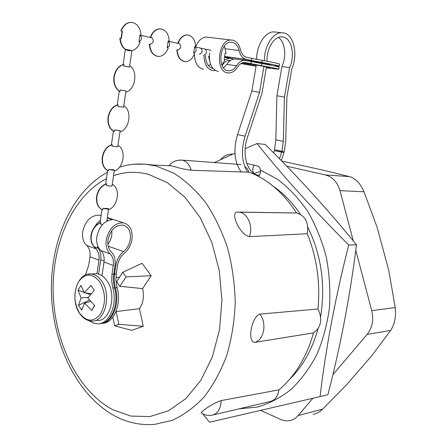 <?xml version="1.0" encoding="UTF-8"?>
<svg xmlns="http://www.w3.org/2000/svg" width="447" height="447" viewBox="0 0 447 447"><rect width="100%" height="100%" fill="white"/><g stroke="black" fill="none" stroke-linecap="round" stroke-linejoin="round"><path stroke-width="0.67" d="M254.321 165.211L253.79 166.1C252.46 168.58 252.454 171.005 253.762 173.375M246.839 163.473L257.226 165.882C259.042 166.407 260.081 167.787 260.338 170.028L277.738 179.398C288.812 187.88 298.775 198.496 307.62 211.241C315.604 225.037 321.795 240.14 326.187 256.556C329.411 273.419 330.506 290.405 329.484 307.519C327.226 324.332 322.997 340.05 316.789 354.661C309.575 368.328 300.948 379.967 290.908 389.588C280.275 397.869 269.005 403.714 257.092 407.116L239.095 408.815M214.325 162.546L234.938 153.187M245.202 148.672L257.031 143.565C281.554 174.542 312.118 208.358 348.733 245.006C335.395 297.244 325.841 347.772 320.063 396.584L209.526 422.236L203.15 414.403M260.338 170.028C260.741 172.581 260.154 174.716 258.562 176.431M320.063 396.584L327.925 394.656C340.664 345.386 350.18 295.417 356.471 244.76C327.159 208.833 296.719 175.38 265.155 144.409L257.031 143.565M356.471 244.76L348.733 245.006M273.43 186.393C283.582 193.344 292.545 202.62 300.317 214.225M307.871 227.299C321.343 255.164 325.606 284.94 320.65 316.627M317.94 328.953C312.118 349.861 302.597 366.73 289.388 379.553M281.705 161.049L323.539 170.262L349.537 176.604C355.555 178.42 360.383 183.477 364.014 191.785L377.151 227.422L388.767 270.407L395.215 307.542C396.232 316.543 394.712 324.181 390.656 330.445L372.044 355.365L346.755 384.571L322.728 409.083C319.711 412.017 316.487 413.771 313.068 414.358M286.711 166.183L325.299 174.922L349.537 176.604M364.014 191.785L339.999 190.634L353.286 240.883M355.762 250.236L371.742 310.676L395.215 307.542M390.656 330.445L367.11 334.417L332.842 374.759M312.889 398.26L298.188 415.57L322.728 409.083M298.188 415.57C295.702 418.448 292.724 420.169 289.259 420.739L285.532 420.823L281.794 419.94L260.685 410.396M232.87 154.109C228.193 153.813 224.059 155.679 220.466 159.713M367.11 334.417C372.323 327.785 373.871 319.873 371.742 310.676M339.999 190.634C337.44 182.102 332.54 176.867 325.299 174.922M221.164 400.596C220.796 409.145 217.544 414.062 211.403 415.347C207.687 415.839 204.279 414.978 201.178 412.765C200.602 412.017 212.347 403.261 221.164 400.596L278.883 389.873C294.981 376.335 306.525 357.343 313.526 332.892L254.891 342.357C246.912 342.458 251.376 316.828 259.858 314.118L317.962 309.011C320.454 282.644 316.884 257.55 307.251 233.731L249.342 236.625C240.492 235.072 230.434 214.253 236.552 212.135L239.206 212.18C247.755 213.102 253.455 226.635 249.342 236.625M238.273 212.079L296.562 212.984C283.392 192.735 267.58 179.141 249.13 172.184L191.204 170.251C185.298 169.463 179.901 168.312 175.006 166.798L169.486 165.407C171.944 161.708 176.23 159.953 182.337 160.143C186.634 161.244 189.589 164.619 191.204 170.251M112.817 317.214L114.622 325.829L131.697 330.333L143.28 326.316L139.481 308.709L116.008 311.559M139.481 308.709C143.28 303.116 144.32 296.411 142.599 288.589L151.187 275.687L142.04 263.289L122.713 272.301L116.65 281.711L119.913 286.309L142.599 288.589M296.562 212.984L296.724 213.007C305.441 215.795 308.95 222.701 307.251 233.731M317.962 309.011C322.74 319.225 321.259 327.187 313.526 332.892M278.883 389.873C277.917 396.729 274.754 400.663 269.385 401.674L213.465 414.861M244.515 166.066L247.18 168.659L249.13 172.184M119.913 286.309L126.015 276.9L122.713 272.301M126.015 276.9L151.187 275.687M114.622 325.829L118.813 324.326L116.108 311.492M118.813 324.326L143.28 326.316M115.382 287.812L114.331 281.973L114.253 276.984L114.555 274.045L116.265 273.95L115.963 280.867L117.092 287.695L115.382 287.812C120.243 303.994 112.197 323.304 100.882 323.483M117.092 287.695C122.031 304.077 113.655 323.572 102.162 323.321M107.291 217.974L106.973 220.203L108.029 220.55M114.555 274.045L115.857 265.35C116.863 259.59 119.405 255.013 123.495 251.616C127.138 248.593 129.406 244.515 130.295 239.391C131.038 231.591 128.619 226.825 123.031 225.092C115.482 224.908 110.476 229.808 108.018 239.788C107.369 245.051 108.476 249.124 111.348 251.996C114.516 255.192 115.734 259.657 115.002 265.389L113.354 278.028L113.577 283.024L114.527 287.874C119.466 304.312 111.091 323.863 99.597 323.6M116.265 273.95L117.567 265.272C118.427 260.316 120.617 256.377 124.137 253.449C128.328 249.957 130.937 245.263 131.96 239.363C132.826 230.35 130.027 224.847 123.562 222.852C114.862 222.656 109.09 228.311 106.257 239.821C105.509 245.906 106.799 250.605 110.118 253.918C112.862 256.667 113.918 260.517 113.281 265.473L111.979 274.184L113.7 274.089M101.089 215.493L99.91 215.186C91.205 214.923 85.472 220.405 82.729 231.635C82.03 237.575 83.354 242.185 86.696 245.448C89.461 248.163 90.551 251.94 89.953 256.785L88.718 265.294L85.422 275.067M94.099 227.624L96.893 223.427L100.396 220.259M101.977 275.693L104 262.015C104.615 257.103 103.548 253.281 100.793 250.549C97.463 247.252 96.161 242.592 96.887 236.564C99.228 226.26 104.402 220.617 112.409 219.633L107.302 217.974M96.965 273.748L98.96 260.137C99.569 255.254 98.496 251.449 95.742 248.716L93.697 246.196M98.619 274.106L100.681 260.07C101.374 254.65 100.24 250.342 97.295 247.152M114.527 287.874L112.812 287.997C117.879 304.848 108.967 324.768 97.206 323.79L93.054 322.952L89.109 320.695M112.812 287.997L111.683 281.135L111.979 274.184M78.622 281.671C73.369 292.103 73.688 302.619 79.572 313.218C86.679 322.142 93.674 322.365 100.558 313.878C106.101 303.195 105.777 292.439 99.569 281.604C92.171 272.933 85.187 272.955 78.622 281.671M96.999 320.477C110.308 321.913 117.248 294.126 106.749 280.459C103.76 276.33 100.312 274.072 96.407 273.693L93.669 273.838M91.261 293.623L84.315 292.846L90.937 285.421L94.261 290.254L87.841 298.032L94.73 305.664L91.696 310.408L94.552 305.485M84.315 292.846L80.946 285.409L77.996 290.153L81.125 297.931L78.454 305.29L81.689 310.129L84.623 303.116L91.696 310.408M81.125 297.931L88.26 297.439M77.996 290.153L84.042 292.383M85.735 293.003L90.361 294.713M90.685 301.468L84.623 303.116M78.454 305.29L89.489 300.088M267.055 61.25C266.328 49.265 273.76 36.643 281.308 36.827L283.381 37.056C291.908 38.772 295.249 56.065 289.583 67.575L284.465 97.027L283.292 141.358L281.945 151.259L274.525 149.672L275.844 139.827L283.292 141.358M264.406 60.758C264.048 46.706 272.771 32.57 281.498 32.72L284.08 33.005C294.087 35.112 298.155 55.082 291.813 68.86L286.913 96.971L285.722 140.716L284.298 151.488L281.945 151.259M278.369 37.442C285.08 41.739 286.795 56.54 281.934 66.519L276.889 95.775L275.844 139.827M281.252 160.585L284.063 152.427L274.285 150.611L273.625 152.863M260.478 171.385L254.08 173.576M241.263 171.927C234.368 162.518 233.122 150.075 237.53 134.603L251.896 91.02L256.265 65.033M256.679 62.608L256.762 61.909M256.667 59.345C256.422 45.482 265.06 31.731 273.732 31.882L276.263 32.156M247.515 172.134C241.704 162.54 240.894 150.555 245.096 136.167L259.551 92.283L263.937 66.407M264.345 63.994L264.462 63.295M284.063 152.427L281.705 152.203L279.431 158.735M259.411 175.369L258.997 175.33C247.716 174.654 241.346 154.88 247.448 137.391L262.003 93.194L266.468 66.905M266.887 64.457L266.999 63.804M256.774 62.038L260.249 62.519M251.896 91.02L259.551 92.283M274.285 150.611L281.705 152.203M281.934 66.519L289.583 67.575M276.889 95.775L284.465 97.027M267.205 64.519L270.564 64.759C271.586 64.497 254.997 61.435 245.755 60.194L240.452 59.73M242.257 62.915L242.917 62.692M256.109 65.966L241.514 63.262M261.936 62.479L251.471 60.49L251.829 58.373L262.288 60.379L261.936 62.479C273.173 64.502 278.962 65.748 279.286 66.212L273.765 65.804M262.288 60.379C273.53 62.412 279.314 63.67 279.638 64.167L279.297 66.173M212.99 68.458L212.8 68.425C208.123 67.033 205.676 62.714 205.458 55.473M251.471 60.49L246.213 59.378C242.732 58.49 240.352 55.534 239.061 50.522C237.916 46.007 235.731 43.303 232.501 42.392L230.987 42.241C219.717 41.755 216.784 69.414 227.875 70.671L228.993 70.782C231.881 70.704 234.396 69.039 236.541 65.793C238.894 62.245 241.609 60.418 244.682 60.311L261.758 63.53C273 65.547 278.783 66.782 279.112 67.24L278.766 69.246M208.581 65.81L210.52 64.144M223.55 67.866L226.774 64.39C229.121 60.876 231.837 59.071 234.915 58.97L236.273 59.105M251.829 58.373L246.565 57.25C243.57 56.467 241.52 53.919 240.413 49.6C239.1 44.398 236.58 41.264 232.859 40.208L231.077 40.029C218.063 39.492 214.728 71.436 227.523 72.839L228.775 72.962C232.116 72.872 235.027 70.95 237.508 67.195C239.542 64.128 241.883 62.546 244.543 62.463L250.94 63.664L251.298 61.546M208.051 37.235L206.257 37.051C201.58 37.464 198.049 40.8 195.663 47.075M194.417 54.02C194.618 62.463 197.468 67.497 202.966 69.123L203.48 69.201M215.437 70.503L212.459 70.559C206.933 68.899 204.106 63.77 203.977 55.171M209.609 52.986C208.71 63.061 211.425 69.184 217.756 71.358L218.27 71.436M230.479 60.451L229.484 60.362C226.819 60.446 224.472 61.993 222.45 65.016L222.12 65.508M234.072 59.026L229.613 58.244L225.02 59.82M242.995 62.669L248.141 63.731C257.813 65.173 270.848 67.62 270.044 67.832L266.367 67.514M242.866 62.993L242.347 62.882M227.964 60.563L229.78 60.971M261.758 63.53L261.4 65.631C272.642 67.637 278.425 68.855 278.76 69.285L266.311 67.849M256.07 66.229L241 63.563M261.4 65.631L250.94 63.664M234.139 59.015L224.612 56.652M100.659 224.12L100.871 222.695C95.736 224.752 92.529 229.06 91.238 235.619C90.635 242.157 92.596 246.381 97.128 248.286L97.345 246.817L98.116 246.8M96.759 248.152C92.272 246.219 90.333 242.006 90.942 235.513C92.227 228.959 95.44 224.651 100.569 222.595L100.871 222.695M111.761 230.674C112.32 235.58 111.024 240.061 107.878 244.107M100.826 224.176L102.497 224.556M103.134 208.38C105.989 209.04 107.822 209.19 108.638 208.838L107.99 208.464M106.319 185.399L106.531 183.94C101.396 185.818 98.178 190.076 96.876 196.708C96.256 203.346 98.211 207.732 102.743 209.867L102.961 208.38L108.152 208.52M106.531 183.94L106.23 183.851C101.095 185.728 97.876 189.986 96.574 196.613C95.954 203.256 97.91 207.637 102.441 209.772L102.743 209.867M112.231 184.387C120.891 188.064 118.109 206.665 108.504 209.749M106.492 185.444C109.359 186.075 111.197 186.248 112.001 185.98L114.343 170.056M108.828 169.441C111.711 170.05 113.549 170.246 114.348 170.033L113.683 169.731M112.057 146.158L112.275 144.666C107.129 146.365 103.905 150.566 102.586 157.277C101.955 164.021 103.905 168.575 108.437 170.938L108.655 169.435L113.851 169.782M112.275 144.666L111.968 144.593C106.822 146.286 103.598 150.488 102.279 157.193C101.653 163.937 103.598 168.491 108.129 170.855L108.437 170.938M117.974 145.364C126.63 149.482 123.808 168.329 114.192 171.067M112.225 146.203L117.757 146.867L120.131 130.725L119.455 130.485M114.6 129.982L120.131 130.708M117.868 106.397L118.092 104.872C112.94 106.38 109.705 110.526 108.375 117.31C107.733 124.16 109.671 128.887 114.203 131.491L114.421 129.965L119.623 130.524M118.092 104.872L117.779 104.805C112.633 106.319 109.392 110.465 108.068 117.243C107.425 124.093 109.364 128.82 113.89 131.424L114.203 131.491M123.791 105.827C132.441 110.392 129.585 129.485 119.964 131.865M118.042 106.431L123.584 107.241L125.993 90.87M120.444 89.998L125.3 90.713M123.987 64.536L123.674 64.485C118.516 65.804 115.27 69.894 113.929 76.75C113.275 83.706 115.209 88.612 119.729 91.462L120.042 91.518C115.522 88.668 113.588 83.768 114.242 76.806C115.583 69.944 118.835 65.854 123.987 64.536L123.758 66.095L129.496 67.078L123.936 66.128M129.691 65.759C138.33 70.782 135.441 90.132 125.808 92.143M120.042 91.518L120.271 89.97L125.473 90.747M126.205 49.444L131.938 50.483L129.496 67.078M151.466 37.682L151.879 37.771C154.047 40.565 153.612 42.716 150.572 44.225L150.365 44.186M120.913 30.949C122.986 25.658 126.171 22.791 130.463 22.356L130.781 22.395C126.49 22.831 123.305 25.697 121.232 30.988L122.081 31.201L121.036 38.403M121.232 30.988L122.081 31.201M130.781 22.395L132.815 22.573C137.76 24.155 140.52 28.368 141.084 35.218L139.967 34.978L140.101 35.268C142.258 37.939 141.872 40.124 138.95 41.822L139.933 35.218M139.961 35.006L141.084 35.218M131.904 50.707C135.597 49.69 138.307 46.885 140.034 42.292L138.95 41.822M130.463 22.356L131.843 22.417M130.222 50.913C124.417 50.343 121.07 46.114 120.187 38.23L119.869 38.185C120.304 43.817 122.394 47.734 126.132 49.935M122.4 31.24L121.355 38.464L120.187 38.23M178.962 43.532L179.376 43.616C181.532 46.337 181.096 48.416 178.068 49.863L177.861 49.818M150.332 37.213C152.354 32.028 155.405 29.239 159.49 28.848L159.808 28.887C155.724 29.278 152.673 32.067 150.65 37.257L151.393 37.66M150.65 37.257L151.427 37.447M159.808 28.887L161.596 29.049C166.223 30.547 168.77 34.598 169.245 41.213L168.195 40.99L168.329 41.269C170.475 43.867 170.095 45.98 167.184 47.611L168.161 41.219M168.189 41.018L169.245 41.213M150.728 44.236L149.605 44.247C150.348 51.807 153.422 55.869 158.814 56.445C163.021 56.138 166.15 53.344 168.195 48.052L167.184 47.611M159.49 28.848L160.713 28.91M149.605 44.247L149.287 44.208C149.913 51.221 152.69 55.266 157.623 56.344M199.273 54.204L199.474 54.249C202.491 52.852 202.921 50.829 200.776 48.17L200.368 48.08M224.4 46.125L226.098 53.322L225.187 53.126L224.148 59.507L225.064 59.697L221.913 65.044M209.302 56.467L208.878 56.383L209.833 61.809M210.28 63.435L208.565 56.339L208.878 56.383M225.942 53.294L225.182 53.148M204.782 49.019L205.19 49.109C207.335 51.751 206.9 53.769 203.888 55.154L203.687 55.11M177.895 43.085C179.867 38.006 182.789 35.291 186.678 34.933L186.991 34.972C183.108 35.33 180.18 38.045 178.213 43.124L178.889 43.504M178.213 43.124L178.923 43.303M186.991 34.972L188.573 35.129C192.914 36.542 195.278 40.448 195.663 46.84L194.68 46.628L194.814 46.901C196.948 49.433 196.568 51.478 193.668 53.042L194.646 46.851M194.674 46.656L195.663 46.84M178.23 49.874L177.168 49.891C177.794 57.143 180.616 61.055 185.645 61.63C189.64 61.351 192.629 58.63 194.618 53.461L193.668 53.042M186.678 34.933L187.779 35M177.168 49.891L176.85 49.846C177.381 56.624 179.951 60.518 184.577 61.541M133.865 164.272L145.052 164.161L156.104 166.005L173.693 173.118C185.136 180.342 195.719 190.048 205.436 202.24C214.426 215.717 221.796 230.937 227.551 247.895C232.2 265.552 234.764 283.716 235.251 302.384C234.496 320.94 231.675 338.602 226.791 355.371C220.818 371.25 213.269 385.102 204.139 396.925C194.311 407.346 183.661 415.151 172.19 420.342L154.617 424.376C140.788 425.477 127.602 422.722 115.052 416.107M106.464 178.699C72.699 195.842 51.93 243.47 53.176 292.841C54.433 342.201 77.7 390.969 112.532 409.597L130.826 416.079L149.812 416.598L168.519 410.776L185.891 398.568L200.837 380.358L212.331 356.985L219.544 329.741L221.913 300.289L219.259 270.496L211.777 242.268L200.032 217.343L184.879 197.138L167.346 182.633L148.533 174.358C136.452 171.262 124.78 171.709 113.51 175.705M259.858 314.118C267.116 323.019 264.116 339.821 254.891 342.357M180.08 159.981L241.006 164.552M86.696 245.448L95.742 248.716M104 262.015L113.281 265.473M89.953 256.785L98.96 260.137M100.793 250.549L110.118 253.918M108.202 246.202L123.495 251.616M100.726 259.735L104.117 260.992M115.052 265.054L115.857 265.35M96.407 273.693L91.143 273.972C77.013 272.078 69.363 299.183 79.678 313.498C83.03 318.348 87.053 320.857 91.741 321.024C105.051 322.477 111.99 294.534 101.486 280.789C98.496 276.632 95.055 274.357 91.143 273.972L88.327 274.14M237.53 134.603L245.096 136.167M226.774 64.39L236.541 65.793M244.962 62.474L245.677 62.574M229.909 60.379L230.468 60.457M225.467 48.768L239.061 50.522M224.645 56.445L246.213 59.378M170.838 165.798L151.332 164.971C140.33 163.183 129.714 163.92 119.483 167.178M107.403 172.279C71.051 192.182 50.131 241.872 51.433 293.115C52.964 344.33 76.7 395.042 114.521 415.827M115.924 277.688L119.673 277.023M236.552 212.135L296.724 213.007M99.91 215.186L101.078 215.566M107.347 217.594L123.562 222.852M273.732 31.882L281.498 32.72M256.315 174.688L258.997 175.33M212.196 68.279L212.928 68.385M227.277 70.525L228.993 70.782M206.257 37.051L231.077 40.029M234.915 58.97L244.682 60.311M224.467 57.534L229.613 58.244M101.955 209.57L100.027 222.79M108.632 208.866L106.827 221.125M107.643 170.631L105.688 184.024M113.404 131.172L111.42 144.744M119.243 91.182L117.237 104.939M125.339 49.461L123.126 64.597M151.879 37.771L140.101 35.268M179.376 43.616L168.329 41.269M200.776 48.17L211.001 50.343M205.19 49.109L194.814 46.901"/></g></svg>
